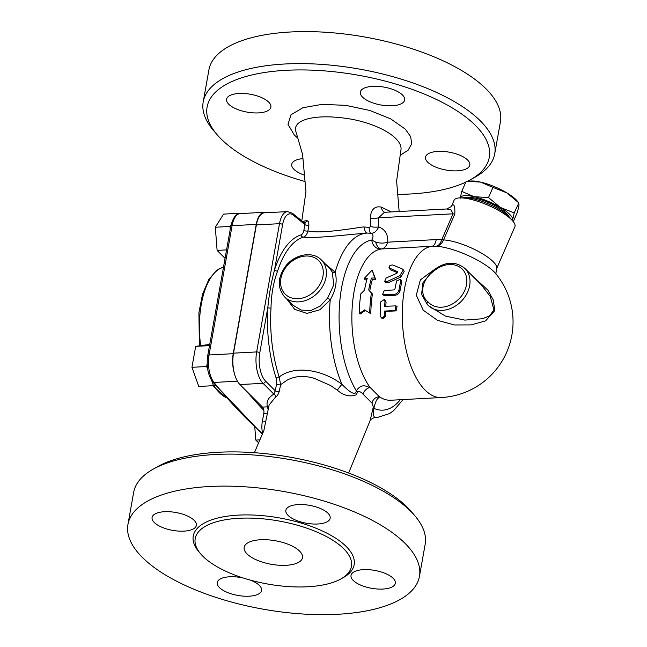 <?xml version="1.0" encoding="UTF-8"?>
<svg xmlns="http://www.w3.org/2000/svg" width="647" height="647" viewBox="0 0 647 647"><rect width="100%" height="100%" fill="white"/><g stroke="black" fill="none" stroke-linecap="round" stroke-linejoin="round"><path stroke-width="0.97" d="M296.124 132.344L295.93 131.745C292.104 120.253 312.962 114.543 340.5 117.689C372.664 120.69 404.003 136.905 400.841 150.646L400.825 150.759M391.314 211.933L381.285 207.121C374.686 205.795 370.998 209.434 370.23 218.031L370.674 226.563L369.154 227.388L363.226 226.935C342.845 230.033 317.968 233.664 307.932 230.898L308.894 225.237L308.708 222.01L307.018 220.53L302.553 221.444M305.028 181.524A143.31 57.818 10.1 0 1 217.093 134.689A143.31 57.818 10.1 0 1 290.64 70.102A143.31 57.818 10.1 0 1 475.367 125.364A143.31 57.818 10.1 0 1 470.369 179.801A143.31 57.818 10.1 0 1 467.862 181.144M465.783 182.155A143.31 57.818 10.1 0 1 397.719 194.367M457.397 170.824A22.499 9.082 10.1 0 1 435.229 166.886A22.499 9.082 10.1 0 1 425.516 157.164A22.499 9.082 10.1 0 1 443.454 151.455A22.499 9.082 10.1 0 1 467.635 160.044A22.499 9.082 10.1 0 1 469.819 165.058A22.499 9.082 10.1 0 1 457.397 170.824M402.474 94.988A22.499 9.082 10.1 0 1 404.658 100.002A22.499 9.082 10.1 0 1 380.913 104.992A22.499 9.082 10.1 0 1 360.347 92.109A22.499 9.082 10.1 0 1 378.293 86.399A22.499 9.082 10.1 0 1 402.474 94.988M239.01 93.475A22.499 9.082 10.1 0 1 268.707 102.121A22.499 9.082 10.1 0 1 270.891 107.135A22.499 9.082 10.1 0 1 247.146 112.125A22.499 9.082 10.1 0 1 226.579 99.242A22.499 9.082 10.1 0 1 239.01 93.475M304.454 175.167A22.499 9.082 10.1 0 1 293.932 169.312A22.499 9.082 10.1 0 1 291.748 164.298A22.499 9.082 10.1 0 1 302.958 158.62M269.12 404.973L275.517 397.145C277.102 396.215 278.331 394.363 279.205 391.572L280.628 384.69L286.856 380.299M286.856 380.29C294.992 375.915 304.179 375.292 314.402 378.414L330.577 385.507L337.362 390.206C343.703 395.657 350.019 397.169 356.319 394.775L357.767 391.492M362.951 394.088A7.109 4.44 133.5 0 1 370.068 387.432C367.003 387.124 362.15 382.385 356.311 390.812A7.109 1.981 5.6 0 0 357.775 391.492C359.522 391.281 361.252 392.139 362.951 394.088L372.025 403.146L373.303 406.995L370.124 420.607M414.848 515.756L411.274 511.575A143.31 57.818 -169.9 0 0 407.335 507.329A143.31 57.818 -169.9 0 0 285.473 456.37A143.31 57.818 -169.9 0 0 157.997 466.463L153.202 469.156A148.05 59.726 10.1 0 1 284.882 458.723A148.05 59.726 10.1 0 1 410.78 511.373A148.05 59.726 10.1 0 1 414.848 515.756A148.05 59.726 10.1 0 1 425.16 544.345L419.458 576.356A148.05 59.726 10.1 0 1 263.232 609.191A148.05 59.726 10.1 0 1 127.952 524.426A148.05 59.726 10.1 0 1 245.989 486.868A148.05 59.726 10.1 0 1 405.079 543.383A148.05 59.726 10.1 0 1 419.458 576.356M127.952 524.426L133.654 492.416A148.05 59.726 10.1 0 1 153.202 469.156M343.735 548.769A79.355 32.01 -169.9 0 0 258.468 518.473A79.355 32.01 -169.9 0 0 195.2 538.611A79.355 32.01 -169.9 0 0 267.712 584.039A79.355 32.01 -169.9 0 0 351.45 566.44A79.355 32.01 -169.9 0 0 343.735 548.769M393.133 578.289A22.499 9.082 -169.9 0 0 368.96 569.7A22.499 9.082 -169.9 0 0 351.014 575.401A22.499 9.082 -169.9 0 0 371.58 588.293A22.499 9.082 -169.9 0 0 395.325 583.295A22.499 9.082 -169.9 0 0 393.133 578.289M327.972 513.225A22.499 9.082 -169.9 0 0 303.791 504.636A22.499 9.082 -169.9 0 0 285.853 510.346A22.499 9.082 -169.9 0 0 306.411 523.229A22.499 9.082 -169.9 0 0 330.156 518.239A22.499 9.082 -169.9 0 0 327.972 513.225M194.205 520.366A22.499 9.082 -169.9 0 0 170.024 511.769A22.499 9.082 -169.9 0 0 152.085 517.479A22.499 9.082 -169.9 0 0 172.644 530.362A22.499 9.082 -169.9 0 0 196.389 525.372A22.499 9.082 -169.9 0 0 194.205 520.366M243.159 577.981A22.499 9.082 -169.9 0 0 217.246 582.543A22.499 9.082 -169.9 0 0 237.813 595.426A22.499 9.082 -169.9 0 0 261.558 590.436A22.499 9.082 -169.9 0 0 259.366 585.422A22.499 9.082 -169.9 0 0 250.47 580.157M299.593 551.123A29.608 11.945 10.1 0 1 302.472 557.714A29.608 11.945 10.1 0 1 271.23 564.281A29.608 11.945 10.1 0 1 244.17 547.33A29.608 11.945 10.1 0 1 267.777 539.816A29.608 11.945 10.1 0 1 299.593 551.123M470.369 179.801L475.165 177.108A148.05 59.726 -169.9 0 0 494.72 153.849A148.05 59.726 -169.9 0 0 480.333 120.876A148.05 59.726 -169.9 0 0 321.252 64.36A148.05 59.726 -169.9 0 0 203.207 101.919A148.05 59.726 -169.9 0 0 213.518 130.5L217.093 134.689M494.72 153.849L500.422 121.838A148.05 59.726 -169.9 0 0 486.034 88.865A148.05 59.726 -169.9 0 0 326.953 32.35A148.05 59.726 -169.9 0 0 208.908 69.908L203.207 101.919M263.839 410.384A805.386 369.388 -93.1 0 1 246.103 390.715M260.062 439.863L255.8 440.089L254.821 427.432M258.687 442.977L255.8 440.089M268.642 407.311A2.37 2.127 -15.6 0 0 267.429 406.842L268.165 409.64M275.517 397.145A2.37 1.957 59.8 0 0 273.883 394.136C268.214 397.557 266.063 401.795 267.429 406.842L262.512 407.1A4.739 2.176 -93.1 0 1 263.798 413.417L267.437 413.223M279.205 391.572A2.37 1.051 11.7 0 1 275.218 390.748L273.883 394.136L263.054 383.323A2.37 1.876 -45 0 0 265.537 381.075A21.197 9.721 -93.1 0 1 259.779 352.833L267.818 307.673A94.753 43.454 86.9 0 0 276.22 378.341L276.633 383.897L275.218 390.748L265.537 381.075M308.894 225.237A2.37 0.914 9.4 0 1 304.874 224.549L303.912 230.195A2.37 0.93 9.7 0 0 307.932 230.898C307.018 234.44 305.505 236.511 303.394 237.109A2.37 2.087 72.5 0 1 301.041 234.885A94.753 43.454 86.9 0 0 274.579 269.742A2.37 1.351 -162.1 0 0 277.595 271.101A92.384 42.37 -93.1 0 1 303.394 237.109C317.111 238.5 345.183 234.804 367.14 233.074L370.852 233.243C373.335 234.279 373.659 236.551 371.815 240.061A85.275 39.111 -93.1 0 0 339.974 299.375A85.275 39.111 -93.1 0 0 356.311 390.812C355.526 397.638 346.412 388.912 341.972 384.358C323.201 369.93 295 364.73 279.197 376.991L280.628 384.69A2.37 1.019 11.1 0 1 276.633 383.897M282.618 224.598A18.949 8.694 -93.1 0 1 293.067 215.014A2.37 1.957 127.8 0 0 292.42 213.251L287.575 211.601A21.319 9.778 86.9 0 0 279.496 223.684A2.37 0.954 10.1 0 1 282.618 224.598L274.579 269.742C271.328 281.72 269.079 294.361 267.818 307.673A2.37 0.518 3.5 0 0 271.004 308.085A92.384 42.37 -93.1 0 0 279.197 376.991A2.37 1.059 -18.1 0 0 276.22 378.341M307.018 220.53A2.37 2.127 -95.8 0 1 305.101 222.22L303.354 222.244M293.067 215.014A803.016 368.305 -93.1 0 1 304.802 224.558A104.224 47.805 -93.1 0 1 304.874 224.549L305.206 222.212M271.004 308.085C271.239 294.458 273.438 282.132 277.595 271.101M262.706 433.878A14.21 6.519 -93.1 0 1 262.278 421.949L263.798 413.417M287.575 211.601L264.453 212.831A21.319 9.778 86.9 0 0 256.374 224.921L233.527 353.157A23.567 10.805 -93.1 0 0 239.932 384.561L262.512 407.1M348.62 473.014L370.124 420.615C369.744 420.194 370.966 419.256 373.804 417.792A7.109 6.996 -103.8 0 1 373.82 417.784A7.109 6.996 -103.8 0 1 375.26 417.59A92.384 42.37 86.9 0 0 377.007 417.582L375.26 417.59C373.489 417.072 373.036 413.999 373.901 408.37C376.53 396.74 378.738 398.835 379.465 396.813L370.068 387.432A75.804 34.768 -93.1 0 1 352.332 305.303A75.804 34.768 -93.1 0 1 380.954 249.046L381.746 248.958C384.431 248.27 386.429 246.014 387.747 242.164C383.946 243.434 379.926 243.409 375.697 242.099A9.479 5.75 -95.5 0 0 381.746 248.958L431.937 246.281A66.229 52.439 135 0 1 436.167 246.208A38.925 10.546 23.6 0 1 494.017 271.756A38.925 10.546 23.6 0 1 495.739 273.632L496.338 274.457C495.78 274.813 495.861 272.905 496.581 268.74A33.167 8.985 -156.4 0 0 478.893 251.699A33.167 8.985 -156.4 0 0 443.551 239.916A7.109 2.426 20.3 0 1 441.723 239.851C440.405 243.701 438.553 245.82 436.167 246.208C439.353 245.844 441.82 243.749 443.551 239.916L443.599 239.786A7.109 1.925 23.6 0 1 441.828 239.519L441.723 239.851M304.802 224.558L304.058 222.714L292.42 213.251M384.391 315.93L381.997 318.461L380.185 316.157A78.174 35.852 -93.1 0 1 380.792 301.777L384.181 299.61L384.997 301.551A78.174 35.852 86.9 0 0 384.658 306.29L395.98 305.885L394.961 310.528L384.455 311.086A78.174 35.852 86.9 0 0 384.391 315.93L385.483 316.14L383.081 318.599L381.997 318.461M395.98 305.885L397.088 306.387L396.053 310.883L385.539 311.442A75.804 34.768 86.9 0 0 385.483 316.14M385.539 311.442L384.455 311.086M384.181 299.61L385.264 300.329L386.073 302.198A75.804 34.768 86.9 0 0 385.774 306.225M384.31 290.446L382.45 294.571L394.144 294.393C396.716 293.964 398.342 292.395 399.029 289.662A78.174 35.852 -93.1 0 1 400.873 280.644L400.655 279.261L396.676 280.871A78.174 35.852 86.9 0 0 395.01 288.78L393.772 289.945L384.31 290.446M400.655 279.261L401.852 281.906A75.804 34.768 86.9 0 0 400.056 290.649C399.385 293.293 397.768 294.822 395.196 295.234L384.69 295.792L382.45 294.571M397.873 272.144L397.525 271.554L396.951 273.236L386.154 278.024L384.706 281.299L387.035 281.591L399.911 275.63L403.299 269.856L402.208 268.901L392.705 264.971C389.623 265.173 388.564 266.216 389.534 268.101L397.8 271.789M388.984 267.607L390.384 269.767L388.984 267.607M403.299 269.856L404.197 271.481L400.849 277.045L388.014 282.836L385.669 282.537L384.706 281.299M397.598 272.743L390.384 269.767M364.56 309.881L359.198 313.641A78.174 35.852 -93.1 0 1 360.856 293.77L364.504 290.196A78.174 35.852 -93.1 0 1 367.245 278.307L364.156 278.477L372.171 270.058L374.67 277.911L371.443 278.089A78.174 35.852 86.9 0 0 368.709 289.969L371.394 293.059A78.174 35.852 86.9 0 0 369.712 313.083L364.56 309.881M365.652 310.301L360.29 313.957L359.198 313.641M372.171 270.058L375.608 279.294L372.389 279.464A75.804 34.768 86.9 0 0 369.728 290.988L372.429 293.981A75.804 34.768 86.9 0 0 370.804 313.399L369.712 313.083M372.429 293.981L371.394 293.059M369.728 290.988L368.709 289.969M372.389 279.464L371.443 278.089M375.608 279.294L374.67 277.911M366.833 279.763L365.102 279.86L364.156 278.477M513.289 221.654L517.527 211.933L519.048 205.099L518.627 202.746L506.763 192.83A28.428 7.699 23.6 0 1 517.082 200.821L518.862 202.899L514.195 212.895L512.675 219.729A28.428 7.699 -156.4 0 0 500.39 207.461A28.428 7.699 -156.4 0 0 474.162 196.712L488.525 197.545L500.39 207.461L514.195 212.895M468.436 181.12L471.582 180.99A28.428 7.699 23.6 0 1 480.543 182.082L466.18 181.249L461.756 191.399L474.162 196.712A28.428 7.699 -156.4 0 0 460.3 197.877M492.949 187.395L480.543 182.082A28.428 7.699 23.6 0 1 506.763 192.83L492.949 187.395L488.525 197.545M460.227 198.233L461.756 191.399M512.384 220.578A28.428 7.699 -156.4 0 0 512.675 219.729L512.602 220.829M465.347 197.699A24.869 6.737 23.6 0 1 485.501 201.306A24.869 6.737 23.6 0 1 506.738 213.639A24.869 6.737 23.6 0 1 509.084 216.761M238.775 213.825L238.282 213.332L237.724 214.222M231.084 224.768L230.025 226.45L230.243 229.273M226.571 249.888L217.109 250.397L215.314 227.234L223.571 214.117L238.282 213.332M225.067 258.339L217.109 250.397M230.025 226.45L215.314 227.234M207.177 363.622L206.66 366.525L207.752 369.583M211.674 380.582L213.502 385.685L215.451 385.353M209.741 344.398L195.677 346.363L209.515 345.627M206.66 366.525L191.949 367.31L195.677 346.363M213.502 385.685L198.783 386.469L191.949 367.31M234.287 373.133A21.319 9.778 -93.1 0 1 233.227 353.691L256.252 224.396A21.319 9.778 -93.1 0 1 264.332 212.305A21.319 9.778 -93.1 0 1 266.524 212.717M496.581 268.74L514.891 226.733A33.167 8.985 -156.4 0 0 512.78 221.039A33.167 8.985 -156.4 0 0 488.081 205.245A33.167 8.985 -156.4 0 0 459.702 197.901A33.167 8.985 -156.4 0 0 454.089 200.23L451.865 205.463A7.109 6.834 -145.2 0 1 451.242 206.571A7.109 6.834 -145.2 0 1 451.234 206.587L446.818 208.973L451.088 209.935L453.029 213.817L441.828 239.519A76.572 60.632 -45 0 0 436.224 239.584A11.84 5.435 -93.1 0 1 431.937 246.281A75.804 34.768 -93.1 0 0 402.612 325.093A75.804 34.768 -93.1 0 0 441.286 397.541A75.804 75.804 0 0 0 495.739 273.632M459.702 197.901L464.295 197.707A28.428 7.699 23.6 0 1 488.622 204.007A28.428 7.699 23.6 0 1 509.796 217.546L512.78 221.039M327.633 298.073L330.253 299.812C335.801 290.123 337.435 280.927 335.162 272.209A2.37 1.642 -24 0 1 332.259 272.12L333.779 284.866L327.633 298.073L320.2 306.112L310.916 310.503L301.13 310.099L292.792 305.077M363.954 226.911A9.479 3.025 86.9 0 0 367.14 233.074A92.384 42.37 86.9 0 0 335.162 272.209L325.724 264.324M286.904 299.205L294.684 309.347L306.929 313.407L319.869 309.776L330.253 299.812A92.384 42.37 86.9 0 0 341.972 384.358A7.109 1.148 126.1 0 0 337.362 390.214M329.622 268.23L332.259 272.12M372.025 403.146A7.109 6.486 137.8 0 1 379.465 396.813A75.804 34.768 -93.1 0 0 390.837 400.234L441.286 397.541M373.303 406.995A7.109 3.688 -164.8 0 0 373.901 408.37A85.275 39.111 -93.1 0 0 400.323 399.733M375.697 242.099L371.815 240.061A9.479 8.411 -99.6 0 0 380.954 249.046M369.154 227.388A9.479 3.316 -79.8 0 0 370.852 233.243C373.877 233.486 376.522 231.375 378.77 226.911A9.479 4.327 3.3 0 1 370.674 226.563M436.224 239.584L387.747 242.164C388.192 234.546 385.2 229.459 378.77 226.911L378.511 217.796A9.479 4.675 -2.4 0 1 370.23 218.031M443.599 239.786L454.809 214.084A7.109 1.925 23.6 0 1 453.029 213.817L378.511 217.796L384.423 212.297L446.826 208.965M384.747 212.281A9.479 6.316 106.8 0 1 381.285 207.121M427.974 301.785A2.37 1.448 139.4 0 0 427.206 304.349L428.112 305.335A26.058 20.631 -45 0 0 461.125 301.47A26.058 20.631 -45 0 0 464.934 268.456C455.213 260.757 444.497 261.542 432.803 270.802L433.369 271.538A23.688 18.755 135 0 1 463.058 270.001A23.688 18.755 135 0 1 457.688 300.151A23.688 18.755 135 0 1 427.974 301.785C419.102 294.903 421.844 279.512 433.369 271.538M432.803 270.802L422.887 282.941L421.609 294.353L427.206 304.357A2.37 1.448 139.4 0 0 427.246 304.405A26.058 20.631 -45 0 0 428.112 305.335L428.29 305.505M426.64 303.686L427.166 304.308M481.15 284.64L490.289 296.496L493.904 309.889L489.569 315.898L482.419 318.745L464.837 320.103L445.548 316.157L428.532 305.756M433.725 270.001L420.38 279.852L416.288 295.283L423.292 310.253L437.534 320.354L454.469 324.964L471.113 324.899L485.573 320.88L494.818 310.6L493.24 299.876L487.846 290.115L471.566 275.08M454.809 214.084C455.108 206.385 454.129 203.506 451.865 205.463M400.153 155.288L408.128 150.217L411.686 143.828L410.659 136.622L405.265 129.109L390.651 118.846L369.858 110.483L345.765 105.348L322.166 104.361L302.917 107.709L290.996 114.745L288.004 124.329L294.304 135.029L297.83 138.159M342.126 578.232A81.724 32.973 -169.9 0 0 346.218 546.521A81.724 32.973 -169.9 0 0 239.786 515.052A81.724 32.973 -169.9 0 0 199.874 552.894M262.706 433.862A805.386 369.388 -93.1 0 1 214.003 382.442L237.417 381.188M233.227 353.691L209.054 354.977A21.319 9.778 -93.1 0 0 214.003 382.442A2.37 1.779 141.1 0 1 212.628 381.9L262.496 434.363M225.657 397.355A66.326 30.417 -93.1 0 1 213.777 385.636M200.635 345.53A66.326 30.417 -93.1 0 1 223.498 267.154M303.912 230.195C303.37 232.855 302.408 234.416 301.041 234.885M262.278 421.949L265.682 421.763M239.932 384.561L263.054 383.323A23.567 10.805 86.9 0 1 256.649 351.928A2.37 0.954 10.1 0 1 259.779 352.833M256.374 224.921L279.496 223.684L256.649 351.928L233.527 353.157M305.052 222.22A106.593 48.889 86.9 0 0 303.5 222.236M396.053 310.883L394.961 310.528M386.073 302.198L384.997 301.551M384.69 295.792L383.639 294.951M395.196 295.234L394.144 294.393M400.056 290.649L399.029 289.662M401.852 281.906L400.873 280.644M388.014 282.836L387.035 281.591M400.849 277.045L399.911 275.63M207.744 355.583L230.777 226.296A2.37 0.954 -169.9 0 1 232.087 225.69L209.054 354.977A2.37 0.954 -169.9 0 0 207.744 355.583C206.264 366.186 207.889 374.961 212.628 381.9M256.252 224.396L232.087 225.69A21.319 9.778 -93.1 0 1 240.166 213.599C236.058 213.518 232.928 217.748 230.777 226.296M326.064 277.167A26.058 20.631 -45 0 0 321.357 259.957C312.897 251.004 295.517 253.964 286.281 265.327C277.547 276.916 276.965 287.422 284.534 296.836A26.058 20.631 -45 0 0 308.659 299.278A26.058 20.631 -45 0 0 326.064 277.167M322.942 276.253A23.688 18.755 135 0 1 288.117 296.415A23.688 18.755 135 0 1 294.7 259.455A23.688 18.755 135 0 1 322.942 276.253M296.067 132.15L295.93 131.745M295.946 131.737L302.586 154.487L305.95 191.649L301.793 220.805M400.833 150.654L396.611 181.039L399.15 211.512M269.16 404.755L263.847 430.667L254.392 452.698M264.332 212.305L240.166 213.599M226.005 397.759L212.814 385.725M199.381 345.741L198.912 312.606L202.535 294.191L208.819 279.512L216.058 270.931L218.856 269.006L223.506 267.114M329.574 268.165L321.357 259.957M292.751 305.044L284.534 296.836M481.214 284.704L464.934 268.456M422.887 282.941L423.316 282.076M451.242 206.571L451.63 205.867M377.007 417.582L389.462 413.627L393.74 410.546L403.065 399.579"/></g></svg>
